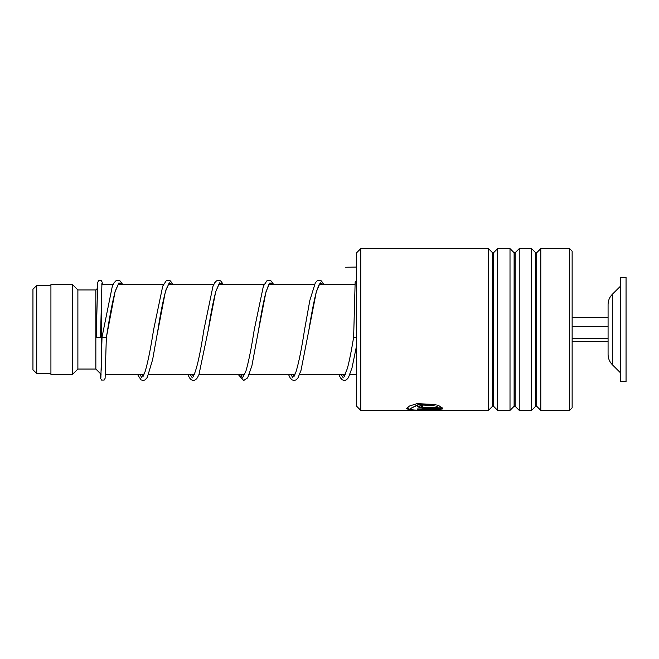 <?xml version="1.0" encoding="UTF-8"?>
<svg xmlns="http://www.w3.org/2000/svg" width="659" height="659" viewBox="0 0 659 659"><rect width="100%" height="100%" fill="white"/><g stroke="black" fill="none" stroke-linecap="round" stroke-linejoin="round"><path stroke-width="0.99" d="M32.95 369.757L32.95 289.243L36.723 285.471L36.723 373.529L32.95 369.757M101.247 370.218L101.247 301.575M101.082 374.271L95.852 369.04L95.852 289.96L77.886 289.96L72.49 284.564L50.924 284.564L50.924 374.436L72.49 374.436L72.49 284.564M95.852 369.04L77.886 369.04L77.886 289.96M612.318 364.691L612.318 294.309C609.55 297.143 608.133 300.545 608.076 304.499L608.076 354.501C608.133 358.455 609.55 361.857 612.318 364.691L620.3 372.632M620.3 317.333L620.3 381.619L626.05 381.619L626.05 277.381L620.3 277.381L620.3 317.333M572.136 341.436L608.076 341.436M572.136 338.528L608.076 338.528M572.136 326.592L608.076 326.592M572.136 317.564L608.076 317.564M360.77 410.376L356.461 406.068L356.461 252.932L360.77 248.624L360.77 410.376L418.762 410.376L409.972 410.112L406.636 408.596L409.42 406.043L416.908 403.646L435.978 404.544L433.424 405.458L418.276 404.914L410.227 408.596L413.514 409.997L421.859 410.326L437.938 409.544L417.419 409.544L417.419 408.951L442.486 408.951L430.459 410.376L418.762 410.376M569.615 248.624L572.136 251.137L572.136 407.863L569.615 410.376L569.615 248.624L540.8 248.624L540.8 410.376L569.615 410.376M492.545 406.273L493.558 406.273L493.558 252.727L492.545 252.727L492.545 406.273L488.443 410.376L488.443 248.624L360.77 248.624M514.111 406.273L515.124 406.273L515.124 252.727L514.111 252.727L514.111 406.273L510.008 410.376L497.66 410.376L497.66 248.624L493.558 252.727M510.008 410.376L510.008 248.624L497.66 248.624M535.676 406.273L536.698 406.273L536.698 252.727L535.676 252.727L535.676 406.273L531.574 410.376L519.234 410.376L519.234 248.624L515.124 252.727M531.574 410.376L531.574 248.624L519.234 248.624M422.806 407.295L437.938 407.295L435.961 406.29L438.523 405.45L442.486 408.201L422.806 408.201L417.419 406.792L422.806 405.03L422.806 406.241L421.01 406.792L422.806 407.295M433.424 405.458L418.284 404.577L410.227 408.596M437.938 409.544L417.419 408.951M442.14 408.951L436.019 409.956M413.209 409.956L406.652 408.415M435.978 404.206L433.424 405.12M437.938 407.295L435.961 405.952M442.28 407.855L422.806 407.855L417.452 406.611M422.806 405.903L421.109 406.611M356.461 337.721L353.644 337.169L355.143 282.373L356.461 280.421M122.788 284.564L119.979 280.849L117.945 280.215L115.902 280.841L113.933 282.975L112.261 286.508L102.021 337.161L106.338 337.565L115.136 291.393L118.842 282.983L122.558 284.564M101.939 283.139L100.514 337.367L96.198 337.367L97.697 282.431L98.619 280.668L99.558 280.248L101.272 280.668L102.145 282.118L102.392 284.564M119.032 282.818L120.366 284.564L119.032 282.818M139.84 374.436L141.998 377.895L139.84 374.436M169.355 282.818L170.689 284.564L169.355 282.818M190.163 374.436L192.329 377.895L190.163 374.436M219.678 282.818L221.012 284.564L219.678 282.818M240.486 374.436L242.652 377.895L240.486 374.436M270.001 282.818L271.335 284.564L270.001 282.818M290.808 374.436L292.975 377.895L290.808 374.436M320.323 282.818L321.658 284.564L320.323 282.818M341.131 374.436L343.298 377.895L341.131 374.436M356.461 267.084L345.678 267.233M142.031 374.436L143.094 376.561M157.114 334.854L165.368 291.715L169.124 283.032L172.88 284.564M192.354 374.436L193.417 376.561M218.887 284.466L215.806 291.509C213.277 301.089 210.732 314.088 208.17 330.505L215.682 291.731L219.447 283.032L223.203 284.564M242.677 374.436L243.748 376.561M269.218 284.466C269.251 283.164 268.081 286.006 265.709 292.991C263.32 302.605 260.906 315.109 258.493 330.513L266.005 291.731L269.77 283.032L273.526 284.564M293 374.436L294.071 376.561M319.541 284.457C319.631 283.041 318.462 285.891 316.032 293.008C313.643 302.605 311.237 315.084 308.824 330.447L316.336 291.715L320.093 283.024L323.849 284.564M343.323 374.436L344.393 376.561M50.924 373.529L36.723 373.529M356.461 374.436L349.978 374.436M345.283 374.436L299.656 374.436M294.96 374.436L249.333 374.436M244.629 374.436L199.002 374.436M194.306 374.436L148.679 374.436M143.983 374.436L105.399 374.436M77.886 369.04L72.49 374.436M95.852 289.96L97.318 288.502M354.946 284.564L319.417 284.564M314.376 284.564L269.094 284.564M264.053 284.564L218.772 284.564M213.722 284.564L168.449 284.564M163.399 284.564L118.126 284.564M113.076 284.564L101.832 284.564M50.924 285.471L36.723 285.471M612.318 294.309L620.3 286.368M492.545 252.727L488.443 248.624M514.111 252.727L510.008 248.624M535.676 252.727L531.574 248.624M536.698 252.727L540.8 248.624M488.443 410.376L431.002 410.376M536.698 406.273L540.8 410.376M515.124 406.273L519.234 410.376M493.558 406.273L497.66 410.376M118.241 284.466L115.168 291.484C112.697 300.776 110.21 313.404 107.705 329.36L106.338 337.565L105.11 378.299L104.18 380.054L101.552 380.07L100.621 378.348L100.275 373.464M173.111 284.564L170.368 280.891L168.267 280.215L166.159 280.882L162.732 286.13L153.539 330.068C150.705 348.389 147.904 362.203 145.145 371.528L142.789 376.256M143.094 375.935L142.204 374.436M168.564 284.466L166.183 289.276C163.44 298.568 160.656 312.3 157.847 330.464L152.666 359.46L147.295 377.409L145.145 379.872L143.102 380.498L140.993 379.839L137.509 374.436M223.442 284.564L220.633 280.849L218.59 280.215L216.482 280.882L214.677 282.826L212.915 286.492L203.853 330.11C200.32 353.389 196.95 368.513 193.746 375.465L193.112 376.256M193.417 375.935L192.527 374.436M273.757 284.564L270.956 280.849L268.921 280.215L266.879 280.833L263.378 286.13L254.176 330.11C251.408 347.993 248.665 361.643 245.947 371.042L243.435 376.256M243.739 375.935L242.858 374.436M324.088 284.564L321.271 280.849L319.236 280.215L317.136 280.874L315.323 282.826L309.804 300.578L304.507 330.044C301.624 348.768 298.774 362.747 295.957 371.964L293.757 376.256M294.071 375.935L293.181 374.436M353.644 337.161C351.519 350.308 349.41 360.811 347.318 368.678L344.08 376.256M344.393 375.935L343.504 374.436M102.021 337.161L100.868 377.582M187.831 374.436L189.512 377.879L191.324 379.839L193.433 380.498L195.534 379.823L197.346 377.854L198.977 374.51L208.17 330.505M238.154 374.436L243.682 380.498L247.669 377.854L251.911 365.737L258.493 330.513M288.485 374.436L290.158 377.887L291.97 379.831L294.079 380.498L296.179 379.823L298 377.846L301.015 370.35L308.824 330.447M338.808 374.436L340.481 377.887L342.301 379.839L344.402 380.498L346.436 379.872L348.397 377.722L352.03 367.821L356.461 346.239"/></g></svg>
